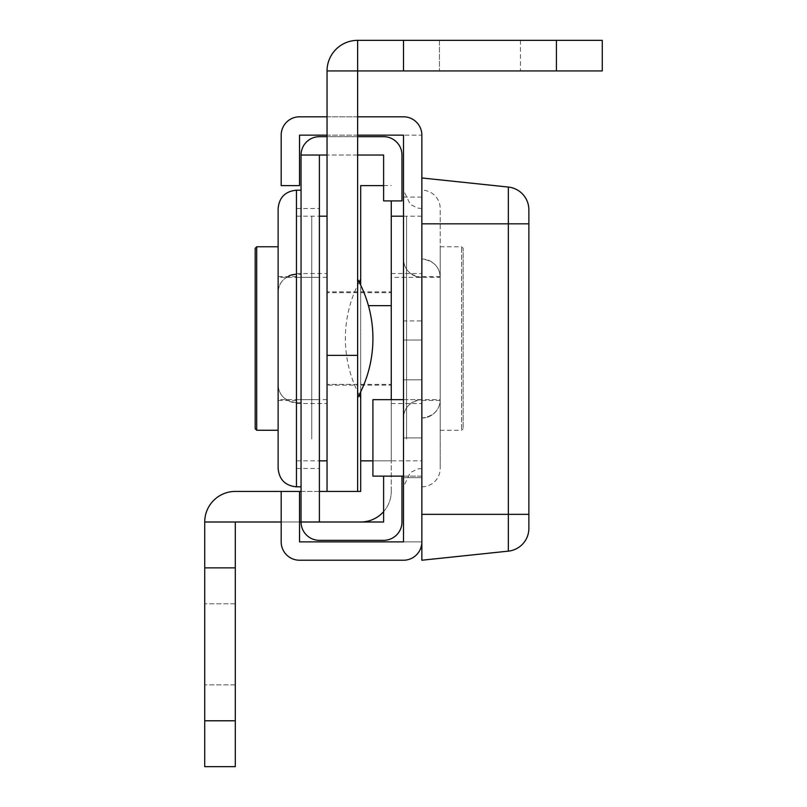 <?xml version="1.0" encoding="UTF-8"?>
<svg xmlns="http://www.w3.org/2000/svg" width="807" height="807" viewBox="0 0 807 807"><rect width="100%" height="100%" fill="white"/><g stroke="black" fill="none" stroke-linecap="round" stroke-linejoin="round"><path stroke-width="0.61" stroke-dasharray="4.04 3.03" d="M421.849 285.133L421.849 403.5L421.849 285.133M406.557 285.133L406.557 403.5L406.557 285.133M406.557 438.998L406.557 216.195L406.557 438.998M421.849 438.998L421.849 216.195L421.849 438.998M311.754 285.133L311.754 403.5L311.754 285.133M296.462 285.133L296.462 403.5L296.462 285.133M296.462 438.998L296.462 216.195L296.462 438.998M311.754 438.998L311.754 216.195L311.754 438.998M357.632 312.016L357.632 397.74L357.632 312.016M278.122 297.46L278.122 430.262L278.122 297.46M327.047 311.149L327.047 399.677L327.047 311.149M278.122 311.149L278.122 399.677L278.122 311.149M357.632 359.044L357.632 292.648L357.632 359.044M327.047 317.988L327.047 384.384L327.047 317.988M255.183 248.304L255.183 298.146M403.5 399.677L421.849 399.677L421.849 338.516L421.849 400.443L421.849 208.549L421.849 399.677C410.168 401.301 404.045 407.414 403.5 418.026L403.5 190.2L403.5 418.026A18.349 18.349 0 0 1 421.849 399.677L372.915 399.677L372.915 476.13L372.915 437.908L372.915 476.13L421.849 476.13L421.849 399.677L421.849 476.13L421.849 437.908L421.849 476.13L403.5 476.13M421.849 177.964L421.849 223.832L421.849 177.964L508.339 187.053L508.339 223.832L421.849 223.832L421.849 514.352L421.849 223.832M421.849 560.229L421.849 514.352L508.339 514.352L508.339 551.141L421.849 560.229M528.878 223.832L508.339 223.832L508.339 514.352L528.878 514.352L528.878 209.87M528.878 528.323A22.939 22.939 0 0 1 508.339 551.141A22.939 22.939 0 0 0 528.878 528.323M391.264 338.516L391.264 385.151L391.264 338.516M360.689 338.516L360.689 385.151L360.689 338.516M204.726 644.329L204.726 684.85L204.726 644.329M235.301 644.329L235.301 684.85L235.301 644.329M383.618 511.648A30.585 30.585 0 0 0 391.264 491.423A30.585 30.585 0 0 1 360.689 521.998L204.726 521.998A30.585 30.585 0 0 1 235.301 491.423L360.689 491.423L360.689 460.837L391.264 460.837L391.264 200.903M360.689 285.194L360.689 185.61M360.689 460.837L360.689 391.839M391.264 491.423L391.264 460.837L391.264 491.423M357.632 40.35L357.632 491.423L327.047 491.423L327.047 70.935A30.585 30.585 0 0 1 357.632 40.35L357.632 70.935L403.5 70.935L403.5 40.35L357.632 40.35L357.632 70.935L327.047 70.935M319.401 491.423L301.051 491.423M299.528 491.423L281.179 491.423L299.528 491.423L299.528 541.88L403.5 541.88L403.5 135.152L299.528 135.152L299.528 185.61L281.179 185.61L281.179 135.152A18.349 18.349 0 0 1 299.528 116.803L403.5 116.803A18.349 18.349 0 0 1 421.849 135.152L403.5 135.152L421.849 135.152L421.849 541.88A18.349 18.349 0 0 1 403.5 560.229L299.528 560.229A18.349 18.349 0 0 1 281.179 541.88L281.179 491.423M360.689 521.998L301.051 521.998L301.051 155.025A18.349 18.349 0 0 1 319.401 136.676L383.618 136.676A18.349 18.349 0 0 1 401.967 155.025L401.967 200.903L383.618 200.903L383.618 155.025L319.401 155.025L319.401 521.998L301.051 521.998A18.349 18.349 0 0 0 319.401 540.347L383.618 540.347A18.349 18.349 0 0 0 401.967 521.998L401.967 476.13L383.618 476.13L401.967 476.13M299.528 521.998L281.179 521.998M372.915 460.837L391.264 460.837L391.264 216.195L391.264 460.837L421.849 460.837M421.849 190.2L421.849 418.026A18.349 18.349 0 0 0 440.198 399.677C439.704 410.218 433.581 416.331 421.849 418.026L421.849 190.2A18.349 18.349 0 0 1 440.198 208.549L440.198 399.677L440.198 277.356L440.198 399.677L391.264 399.677L391.264 277.356L391.264 460.837M204.726 521.998L204.726 766.65L235.301 766.65L235.301 720.782L204.726 720.782M235.301 521.998L235.301 720.782M391.264 285.133L391.264 403.5L391.264 285.133M327.047 285.133L327.047 403.5L327.047 285.133M327.047 438.998L327.047 216.195L327.047 438.998M520.475 40.35L520.475 70.935L439.432 70.935L520.475 70.935L439.432 70.935L520.475 70.935L520.475 40.35L439.432 40.35L439.432 70.935L439.432 40.35L520.475 40.35M357.632 385.151L357.632 291.882L357.632 385.151L327.047 385.151L327.047 291.882L327.047 385.151M357.632 291.882L327.047 291.882M556.406 70.935L602.274 70.935L602.274 40.35L556.406 40.35L556.406 70.935L403.5 70.935M556.406 40.35L403.5 40.35M463.137 427.72L463.137 248.304L463.137 427.72M360.689 397.074L360.689 279.293L360.689 397.074M440.198 429.223L440.198 246.771L440.198 429.223M360.689 293.163L360.689 384.384L360.689 293.163M391.264 383.87L391.264 292.648L391.264 383.87M421.849 477.663L421.849 340.04L421.849 477.663L421.849 340.04L421.849 477.663L403.5 477.663L421.849 477.663M403.5 437.908L403.5 340.04L403.5 437.908L403.5 340.04L403.5 437.908L421.849 437.908L403.5 437.908M403.5 320.934L403.5 197.079L403.5 320.934L421.849 320.934L421.849 197.079L421.849 320.934M403.5 197.079L421.849 197.079M440.198 338.516L440.198 400.443L440.198 338.516M421.849 486.833A18.349 18.349 0 0 0 440.198 468.484L440.198 208.549M421.849 418.026A18.349 18.349 0 0 0 440.198 399.677L440.198 468.484M327.047 116.803L357.632 116.803M357.632 135.152L327.047 135.152M421.849 541.88L403.5 541.88L421.849 541.88M421.849 338.516L421.849 276.589L421.849 338.516M440.198 277.356C439.704 266.814 433.581 260.701 421.849 259.007A18.349 18.349 0 0 1 440.198 277.356L391.264 277.356M421.849 277.356C410.168 275.732 404.045 269.609 403.5 259.007A18.349 18.349 0 0 0 421.849 277.356A18.349 18.349 0 0 1 403.5 259.007M278.122 208.549L278.122 468.484M296.462 486.833L296.462 402.733C284.568 400.877 278.445 394.754 278.122 384.384A18.349 18.349 0 0 0 296.462 402.733L296.462 276.589L296.462 468.484L296.462 399.677L319.401 399.677L319.401 208.549L319.401 468.484L319.401 399.677L296.462 399.677L296.462 277.356L319.401 277.356L296.462 277.356L296.462 208.549L296.462 400.443L296.462 274.299L301.051 274.299L301.051 486.833L301.051 190.2L301.051 274.299L296.462 274.299C284.568 276.155 278.445 282.279 278.122 292.648A18.349 18.349 0 0 1 288.845 275.954M357.632 155.025L327.047 155.025M357.632 136.676L327.047 136.676M319.401 521.998L383.618 521.998L383.618 476.13M319.401 155.025L301.051 155.025M296.462 402.733L301.051 402.733L296.462 402.733M256.707 430.262L256.707 246.771M368.426 305.651L391.264 305.651M235.301 567.876L204.726 567.876M357.632 355.352L327.047 355.352M461.604 247.799L461.604 430.262L461.604 247.799M403.5 379.804L421.849 379.804L403.5 379.804M296.462 274.299L296.462 190.2M391.264 273.533L421.849 273.533M403.5 216.195L421.849 216.195M391.264 403.5L421.849 403.5M296.462 273.533L327.047 273.533M296.462 460.837L319.401 460.837M296.462 216.195L319.401 216.195M296.462 403.5L327.047 403.5M327.047 399.677L278.122 399.677M357.632 384.384L327.047 384.384M357.632 292.648L327.047 292.648M327.047 277.356L278.122 277.356M360.689 385.151L391.264 385.151M235.301 684.85L204.726 684.85L235.301 684.85M383.618 185.61L391.264 185.61M235.301 603.807L204.726 603.807L235.301 603.807M360.689 291.882L391.264 291.882M440.198 430.262L461.604 430.262L463.137 428.729M359.155 282.147A122.321 122.321 0 0 0 359.155 394.885M360.689 384.384L391.264 384.384M360.689 292.648L391.264 292.648M440.198 246.771L461.604 246.771L463.137 248.304M440.198 400.443L421.849 400.443M421.849 208.549L417.703 208.075L410.269 204.423L403.5 190.2M421.849 468.484L417.703 468.958L410.269 472.599L403.5 486.833M440.198 276.589L421.849 276.589M403.5 340.04L421.849 340.04L403.5 340.04M296.462 276.589L278.122 276.589M296.462 468.484L319.401 468.484M296.462 208.549L319.401 208.549M296.462 400.443L278.122 400.443"/><path stroke-width="1.21" d="M255.183 298.146L255.183 428.729L255.183 248.304L256.707 246.771L256.707 430.262L255.183 428.729M299.528 521.998L319.401 521.998L319.401 155.025L301.051 155.025L301.051 521.998A18.349 18.349 0 0 0 319.401 540.347L383.618 540.347A18.349 18.349 0 0 0 401.967 521.998L401.967 476.13L372.915 476.13L372.915 399.677L403.5 399.677M421.849 514.352L421.849 560.229L508.339 551.141L508.339 514.352L421.849 514.352M508.339 187.053A22.939 22.939 0 0 1 528.878 209.87A22.939 22.939 0 0 0 508.339 187.053A22.939 22.939 0 0 1 528.878 209.87L528.878 514.352L508.339 514.352L508.339 187.053L421.849 177.964M528.878 514.352L528.878 528.323L528.878 514.352M528.878 528.323A22.939 22.939 0 0 1 508.339 551.141M235.301 720.782L204.726 720.782L204.726 766.65L235.301 766.65L235.301 521.998L204.726 521.998A30.585 30.585 0 0 1 235.301 491.423L299.528 491.423L299.528 541.88L403.5 541.88L403.5 135.152L357.632 135.152M204.726 720.782L204.726 521.998M391.264 200.903L391.264 399.677M383.618 185.61L360.689 185.61L360.689 285.194M360.689 391.839L360.689 491.423L319.401 491.423M301.051 491.423L299.528 491.423M281.179 521.998L235.301 521.998M360.689 521.998A30.585 30.585 0 0 0 383.618 511.648M360.689 460.837L372.915 460.837M357.632 40.35A30.585 30.585 0 0 0 327.047 70.935L357.632 70.935L357.632 40.35L403.5 40.35L403.5 70.935L357.632 70.935L357.632 491.423M602.274 70.935L556.406 70.935L556.406 40.35L602.274 40.35L602.274 70.935M403.5 70.935L556.406 70.935M403.5 40.35L556.406 40.35M327.047 70.935L327.047 491.423M357.632 116.803L403.5 116.803A18.349 18.349 0 0 1 421.849 135.152L421.849 541.88A18.349 18.349 0 0 1 403.5 560.229L299.528 560.229A18.349 18.349 0 0 1 281.179 541.88L281.179 491.423M327.047 135.152L299.528 135.152L299.528 185.61L281.179 185.61L281.179 135.152A18.349 18.349 0 0 1 299.528 116.803L327.047 116.803M288.845 275.954A18.349 18.349 0 0 1 296.462 274.299M357.632 136.676L383.618 136.676A18.349 18.349 0 0 1 401.967 155.025L401.967 200.903L383.618 200.903L383.618 155.025L357.632 155.025M327.047 155.025L319.401 155.025M327.047 136.676L319.401 136.676A18.349 18.349 0 0 0 301.051 155.025M383.618 476.13L383.618 521.998L319.401 521.998M296.462 486.833C285.325 485.743 279.202 479.63 278.122 468.484L278.122 208.549C279.202 197.402 285.325 191.279 296.462 190.2L296.462 486.833L301.051 486.833M528.878 223.832L421.849 223.832M368.426 305.651L391.264 305.651M235.301 567.876L204.726 567.876M357.632 355.352L327.047 355.352M357.632 397.74A122.321 122.321 0 0 0 357.632 279.293M278.122 430.262L256.707 430.262M278.122 246.771L256.707 246.771M401.967 476.13L403.5 476.13M391.264 216.195L403.5 216.195M319.401 460.837L327.047 460.837M319.401 216.195L327.047 216.195M359.155 394.885A122.321 122.321 0 0 0 360.689 397.74M360.689 279.293A122.321 122.321 0 0 0 359.155 282.147M296.462 190.2L301.051 190.2"/></g></svg>
